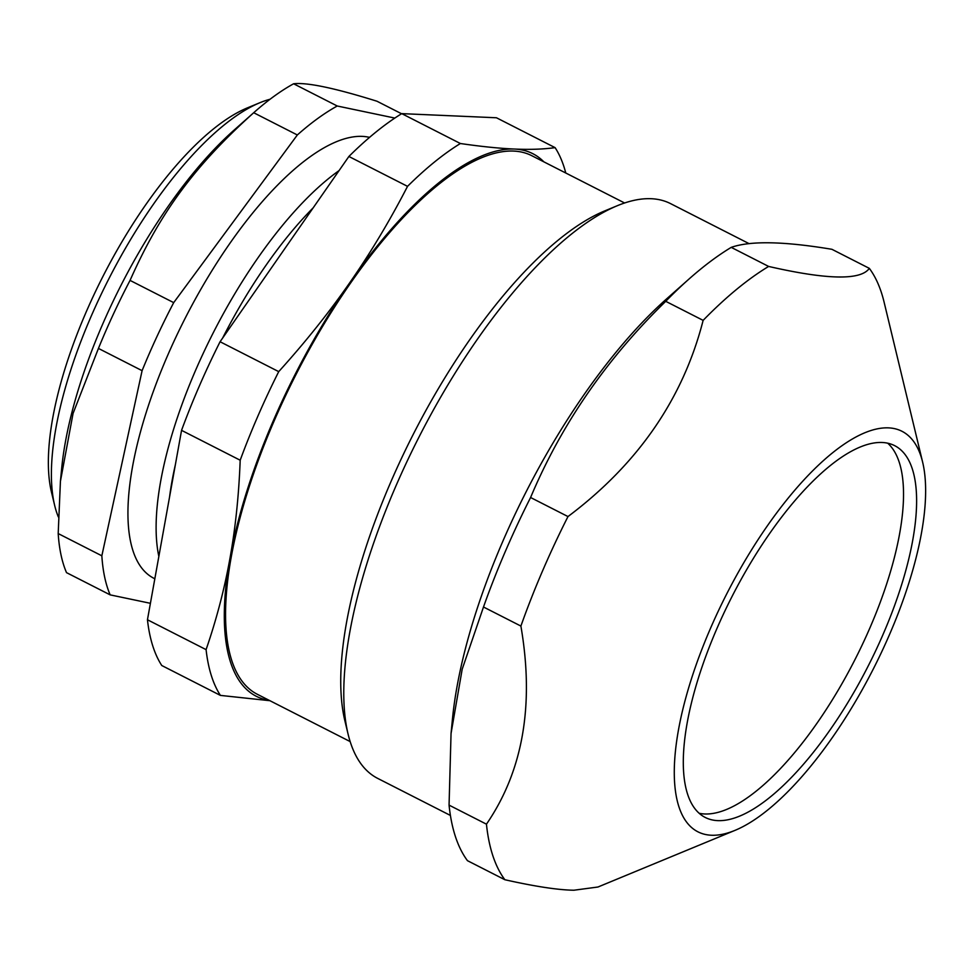 <?xml version="1.0" encoding="UTF-8"?>
<svg xmlns="http://www.w3.org/2000/svg" width="974" height="974" viewBox="0 0 974 974"><rect width="100%" height="100%" fill="white"/><g stroke="black" fill="none" stroke-linecap="round" stroke-linejoin="round"><path stroke-width="1.46" d="M699.125 813.266A208.643 76.447 117 0 0 705.541 813.996A208.643 76.447 117 0 0 858.703 652.154A208.643 76.447 117 0 0 887.704 443.194M749.164 243.683L670.575 203.627A322.54 118.171 117 0 0 617.285 205.721L604.684 210.932A311.266 114.043 117 0 0 413.183 434.477A311.266 114.043 117 0 0 344.881 720.797L348.071 734.055A322.54 118.171 117 0 0 377.705 778.396L450.414 815.445M449.063 805.121L451.047 733.507L462.187 669.211L483.494 607.009L520.895 626.063C534.47 704.859 522.989 770.897 486.452 824.174L449.063 805.121A360.891 132.22 117 0 0 467.459 860.675L504.861 879.729C535.091 886.498 558.102 890.005 573.905 890.224L597.975 887.01L735.053 830.347A224.75 82.34 117 0 0 873.325 668.943A224.75 82.34 117 0 0 922.646 462.212A224.75 82.34 117 0 0 738.706 571.58A224.75 82.34 117 0 0 712.347 835.266A224.75 82.34 117 0 0 735.053 830.347M731.231 247.372C750.333 240.651 783.9 241.296 831.93 249.307L869.332 268.361C860.809 280.488 827.243 279.842 768.632 266.438L731.231 247.372A360.891 132.22 117 0 0 689.166 278.893A360.891 132.22 117 0 0 665.729 301.319L703.131 320.373C683.127 398.536 638.092 463.928 567.988 516.561L530.587 497.507C561.182 424.737 606.218 359.345 665.729 301.319M922.646 462.212L884.088 302.11A360.891 132.22 117 0 0 869.332 268.361M768.632 266.438A360.891 132.22 117 0 0 703.131 320.373M567.988 516.561A360.891 132.22 117 0 0 520.895 626.063M486.452 824.174A360.891 132.22 117 0 0 504.861 879.729M530.587 497.507A360.891 132.22 117 0 0 483.494 607.009M689.166 278.893L666.618 298.872A322.54 118.171 117 0 0 452.435 719.226L451.047 733.507M718.629 820.656A208.643 76.447 117 0 0 876.125 649.792A208.643 76.447 117 0 0 894.68 445.666A208.643 76.447 117 0 0 731.851 596.855A208.643 76.447 117 0 0 705.237 817.454A208.643 76.447 117 0 0 718.629 820.656M617.285 205.721A322.54 118.171 117 0 0 418.844 437.363A322.54 118.171 117 0 0 348.071 734.055M169.61 496.679A237.571 87.039 -63 0 1 175.344 464.829M222.596 338.124A237.571 87.039 -63 0 1 313.153 207.864M394.823 118.073L337.26 106.008L293.612 83.776C306.932 82.218 334.739 88.037 377.011 101.247L401.556 113.751M297.338 134.972L173.701 302.634L130.053 280.402C160.126 212.6 194.666 165.775 253.703 112.728L297.338 134.972A293.223 107.432 -63 0 1 337.26 106.008M142.094 370.668L101.844 555.801L58.197 533.569L60.425 481.302L73.074 413.378L98.447 348.424L142.094 370.668A293.223 107.432 -63 0 1 173.701 302.634M58.197 533.569A293.223 107.432 -63 0 0 66.512 572.639L110.159 594.87A293.223 107.432 -63 0 1 101.844 555.801M110.159 594.87L150.41 603.308M369.548 137.383A245.85 90.083 117 0 0 180.324 327.958A245.85 90.083 117 0 0 153.782 578.239L154.829 578.763M60.425 481.302L61.691 468.287A259.388 95.038 -63 0 1 233.943 130.236L253.837 112.607A293.223 107.432 -63 0 1 293.612 83.776M98.447 348.424A293.223 107.432 -63 0 1 130.053 280.402M270.054 99.251A245.85 90.083 117 0 0 259.875 102.72A245.85 90.083 117 0 0 108.613 279.282A245.85 90.083 117 0 0 54.666 505.433A245.85 90.083 117 0 0 58.33 516.914M147.451 619.756L181.554 430.35L240.188 460.227C238.861 495.255 235.452 527.981 229.949 558.406C224.495 588.844 216.545 619.257 206.086 649.634L147.451 619.756A327.057 119.826 117 0 0 161.781 665.522L220.416 695.399L269.932 700.708M348.887 156.473L407.534 186.351C389.844 220.672 370.644 252.704 349.934 282.46C329.261 312.228 305.519 341.959 278.722 371.63L220.075 341.74L348.887 156.473A327.057 119.826 117 0 1 401.751 113.629L496.46 117.769L555.107 147.646C543.309 149.253 529.795 149.728 514.552 149.046C499.358 148.401 481.302 146.55 460.385 143.519L401.751 113.629M543.869 161.854A304.497 111.56 117 0 0 514.552 149.046A304.497 111.56 117 0 0 349.934 282.46A304.497 111.56 117 0 0 229.949 558.406A304.497 111.56 117 0 0 269.421 700.44M565.772 173.007A327.057 119.826 117 0 0 555.107 147.646M460.385 143.519A327.057 119.826 117 0 0 407.534 186.351M278.722 371.63A327.057 119.826 117 0 0 240.188 460.227M206.086 649.634A327.057 119.826 117 0 0 220.416 695.399M220.075 341.74A327.057 119.826 117 0 0 181.554 430.35M339.074 170.584A245.85 90.083 117 0 0 203.274 353.233A245.85 90.083 117 0 0 158.847 556.434M624.602 202.982L531.792 155.694A302.244 110.732 117 0 0 295.901 374.722A302.244 110.732 117 0 0 257.343 694.292L350.153 741.579M259.875 102.72L247.262 107.931A234.576 85.943 117 0 0 102.952 276.397A234.576 85.943 117 0 0 51.476 492.174L54.666 505.433"/></g></svg>
